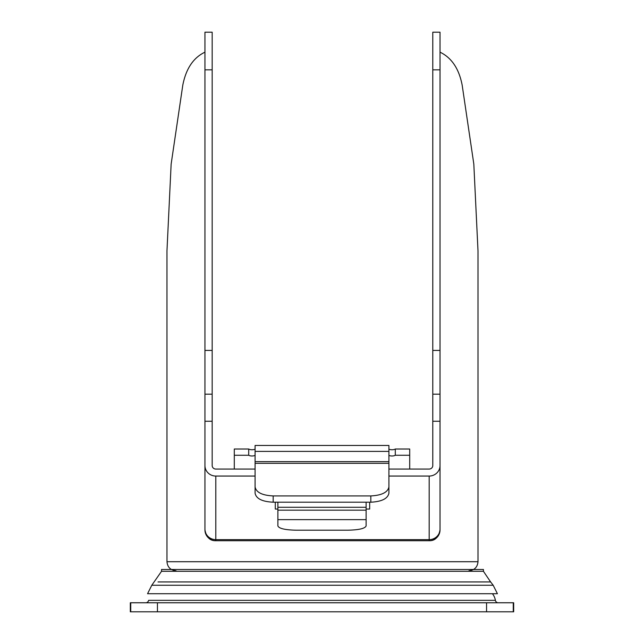 <?xml version="1.0" encoding="UTF-8"?>
<svg xmlns="http://www.w3.org/2000/svg" width="644" height="644" viewBox="0 0 644 644"><rect width="100%" height="100%" fill="white"/><g stroke="black" fill="none" stroke-linecap="round" stroke-linejoin="round"><path stroke-width="0.97" d="M145.753 602.76A2.89 2.89 0 0 0 148.603 600.345L495.397 600.345A2.89 2.89 0 0 0 498.247 602.76M495.397 600.345A14.466 14.466 0 0 0 492.427 593.72M486.558 611.8L130.313 611.8L130.313 602.76L513.687 602.76L513.687 611.8L486.558 611.8L486.558 602.76M151.791 585.251L493.183 585.251L497.418 593.72L147.557 593.72L151.791 585.251L161.539 571.292L483.427 571.292L483.427 569.481L161.539 569.481L161.539 571.292M176.013 570.753C170.515 570.214 167.504 567.203 166.965 561.713L478.001 561.713C477.462 567.203 474.451 570.214 468.961 570.753M440.029 529.883A10.851 10.851 0 0 1 429.178 540.735L429.178 539.632L215.796 539.632L215.796 540.735C209.96 540.871 206.346 537.257 204.945 529.883A10.851 10.851 0 0 0 215.796 540.735L429.178 540.735C435.006 540.871 438.62 537.257 440.029 529.883L440.029 32.2L432.792 32.2L432.792 465.548A3.614 3.502 -0 0 1 429.178 469.049L388.912 469.049M204.945 529.883L204.945 465.548A10.851 10.505 -0 0 0 215.796 476.053L215.796 539.632A10.851 10.505 180 0 1 204.945 529.126L204.945 492.225M204.945 464.96L204.945 32.2L212.174 32.2L212.174 394.176L204.945 394.176M204.945 52.172C193.393 57.67 186.011 68.658 182.799 85.129L171.143 164.107L166.965 250.87L166.965 561.713M440.029 489.569L440.029 421.257L432.792 421.257M275.286 502.199L275.286 509.058L277.878 509.058M366.122 509.058L369.68 509.058L369.68 502.199M478.001 561.713L478.001 250.87L473.823 164.107L462.167 85.129C459.003 68.723 451.621 57.735 440.029 52.172M255.088 469.049L215.796 469.049A3.614 3.502 -0 0 1 212.174 465.548L212.174 394.176M215.796 476.053L255.088 476.053M388.912 476.053L429.178 476.053A10.851 10.505 -0 0 0 440.029 465.548M204.945 465.548L204.945 421.257L212.174 421.257M440.029 492.225L440.029 529.126A10.851 10.505 180 0 1 429.178 539.632L429.178 476.053M255.088 451.396L388.912 451.396L388.912 445.455L255.088 445.455L255.088 493.207C256.167 498.665 262.189 501.668 273.177 502.199L273.177 495.928C262.189 495.389 256.167 492.394 255.088 486.928M388.912 451.396L388.912 486.928C387.76 492.362 381.731 495.357 370.823 495.928L273.177 495.928M273.177 502.199L370.823 502.199C381.731 501.636 387.76 498.641 388.912 493.207L388.912 486.928M409.705 469.049L409.705 455.268L395.295 455.268L395.295 449.021A4.524 2.27 0 0 1 388.912 449.142M395.295 455.268A4.524 2.27 0 0 1 388.912 455.389M409.705 455.268L409.705 449.021L395.295 449.021M366.122 507.279L277.878 507.279L277.878 525.915C278.949 528.515 284.978 529.94 295.958 530.189L348.042 530.189C359.022 529.94 365.051 528.515 366.122 525.915L366.122 502.199M277.878 507.279L277.878 502.199M255.088 455.389A4.524 2.27 0 0 1 248.705 455.268L234.295 455.268L234.295 469.049M234.295 455.268L234.295 449.021L248.705 449.021L248.705 455.268M255.088 449.142A4.524 2.27 0 0 1 248.705 449.021M130.732 611.8L130.732 602.76M157.442 611.8L157.442 602.76M513.268 611.8L513.268 602.76M158.022 581.943L490.623 581.943L483.427 571.292M440.029 350.425L432.792 350.425M440.029 69.842L432.792 69.842M204.945 69.842L212.174 69.842M204.945 350.425L212.174 350.425M370.823 502.199L370.823 495.928M255.088 463.31L388.912 463.31M277.878 510.169L366.122 510.169M366.122 519.644L277.878 519.644M493.183 585.251L490.623 581.943M440.029 394.176L432.792 394.176M388.912 461.635L255.088 461.635"/></g></svg>
